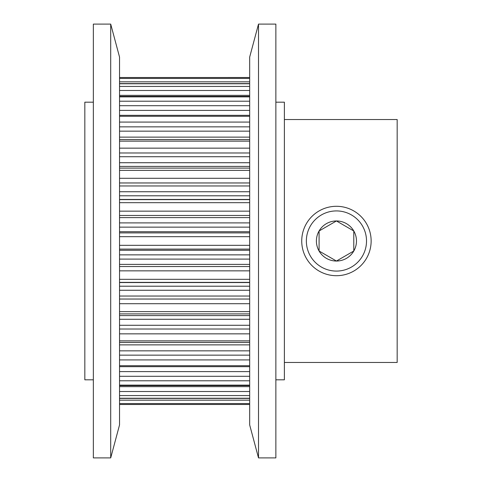 <?xml version="1.0" encoding="UTF-8"?>
<svg xmlns="http://www.w3.org/2000/svg" width="482" height="482" viewBox="0 0 482 482"><rect width="100%" height="100%" fill="white"/><g stroke="black" fill="none" stroke-linecap="round" stroke-linejoin="round"><path stroke-width="0.72" d="M284.38 119.536L397.168 119.536L397.168 362.464L284.38 362.464M275.861 102.184L284.38 102.184L284.38 379.816L275.861 379.816M93.351 379.816L84.832 379.816L84.832 102.184L93.351 102.184M275.861 24.1L275.861 457.9L258.509 457.9L258.509 24.1L275.861 24.1M258.509 24.1L249.676 57.069L249.676 424.931L258.509 457.9M93.351 241L93.351 24.1L110.703 24.1L110.703 457.9L93.351 457.9L93.351 241M110.703 457.9L119.536 424.931L119.536 57.069L110.703 24.1M337.677 221.678L353.788 230.98L353.788 251.02L336.436 261.039L319.084 251.02L319.084 230.98A20.039 20.039 0 0 0 336.436 261.039A20.039 20.039 0 0 0 353.788 230.98L353.788 251.02L336.436 261.039L319.084 251.02L319.084 230.98L336.436 220.961A20.039 20.039 0 0 0 319.084 230.98L336.436 220.961L353.788 230.98A20.039 20.039 0 0 0 336.436 220.961M371.14 241A34.704 34.704 0 0 0 336.436 206.296A34.704 34.704 0 0 0 301.732 241A34.704 34.704 0 0 0 336.436 275.704A34.704 34.704 0 0 0 371.14 241M366.513 241A30.077 30.077 0 0 0 336.436 210.923A30.077 30.077 0 0 0 306.359 241A30.077 30.077 0 0 0 336.436 271.077A30.077 30.077 0 0 0 366.513 241M249.676 386.654L119.536 386.654M249.676 371.604L119.536 371.604M249.676 350.842L119.536 350.842M249.676 325.284L119.536 325.284M249.676 296.038L119.536 296.038M249.676 264.389L119.536 264.389M249.676 222.901L119.536 222.901M249.676 191.74L119.536 191.74M249.676 162.729L119.536 162.729M249.676 137.135L119.536 137.135M249.676 77.524L119.536 77.524L249.676 77.512M249.676 78.433L119.536 78.433M249.676 81.832L119.536 81.832M249.676 83.766L119.536 83.766M249.676 86.441L119.536 86.441M249.676 90.483L119.536 90.483M249.676 95.346L119.536 95.346M249.676 96.876L119.536 96.876M249.676 101.208L119.536 101.208M249.676 105.709L119.536 105.709M249.676 110.396L119.536 110.396M249.676 116.283L119.536 116.283M249.676 122.085L119.536 122.085M249.676 126.85L119.536 126.85M249.676 131.158L119.536 131.158M249.676 141.142L119.536 141.142M249.676 148.155L119.536 148.155M249.676 152.981L119.536 152.981M249.676 156.716L119.536 156.716M249.676 166.417L119.536 166.417M249.676 170.369L119.536 170.369M249.676 178.286L119.536 178.286M249.676 182.961L119.536 182.961M249.676 185.962L119.536 185.962M249.676 195.788L119.536 195.788M249.676 199.452L119.536 199.452M249.676 199.626L119.536 199.626M249.676 202.681L119.536 202.681M249.676 211.158L119.536 211.158M249.676 215.472L119.536 215.472M249.676 217.611L119.536 217.611M249.676 227.143L119.536 227.143M249.676 231.722L119.536 231.722M249.676 232.896L119.536 232.896M249.676 236.668L119.536 236.668M249.676 245.332L119.536 245.332M249.676 249.104L119.536 249.104M249.676 250.279L119.536 250.279M249.676 254.858L119.536 254.858M249.676 259.099L119.536 259.099M249.676 266.528L119.536 266.528M249.676 270.842L119.536 270.842M249.676 279.319L119.536 279.319M249.676 282.374L119.536 282.374M249.676 282.548L119.536 282.548M249.676 286.212L119.536 286.212M249.676 290.26L119.536 290.26M249.676 299.039L119.536 299.039M249.676 303.714L119.536 303.714M249.676 311.631L119.536 311.631M249.676 315.583L119.536 315.583M249.676 319.271L119.536 319.271M249.676 329.019L119.536 329.019M249.676 333.845L119.536 333.845M249.676 340.858L119.536 340.858M249.676 344.865L119.536 344.865M249.676 355.15L119.536 355.15M249.676 359.915L119.536 359.915M249.676 365.718L119.536 365.718M249.676 376.291L119.536 376.291M249.676 380.792L119.536 380.792M249.676 385.124L119.536 385.124M249.676 391.517L119.536 391.517M249.676 395.559L119.536 395.559M249.676 398.234L119.536 398.234M249.676 400.168L119.536 400.168M249.676 403.567L119.536 403.567M249.676 404.476L119.536 404.488M249.676 83.603L119.536 83.603M249.676 96.394L119.536 96.394M249.676 115.331L119.536 115.331M249.676 139.581L119.536 139.581M249.676 168.097L119.536 168.097M249.676 313.903L119.536 313.903M249.676 342.419L119.536 342.419M249.676 366.669L119.536 366.669M249.676 385.606L119.536 385.606M249.676 398.397L119.536 398.397"/></g></svg>
